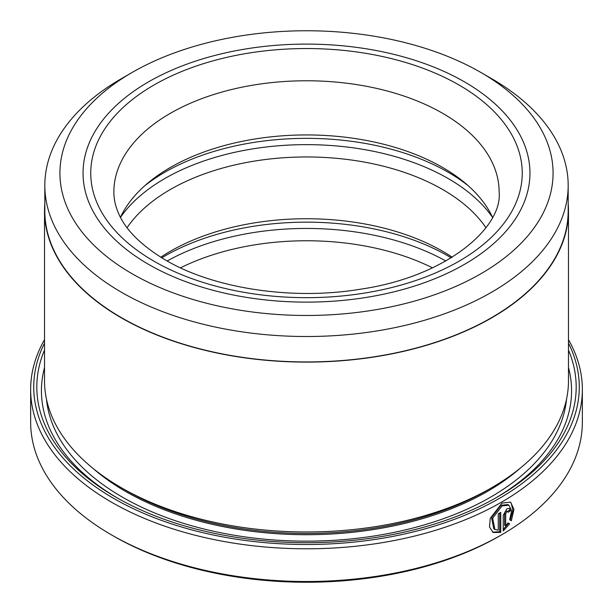 <?xml version="1.0" encoding="UTF-8"?>
<svg xmlns="http://www.w3.org/2000/svg" width="613" height="613" viewBox="0 0 613 613"><rect width="100%" height="100%" fill="white"/><g stroke="black" fill="none" stroke-linecap="round" stroke-linejoin="round"><path stroke-width="0.92" d="M44.826 185.44L44.826 210.857A261.674 151.074 0 0 0 121.474 317.687A261.674 151.074 0 0 0 406.641 350.437A261.674 151.074 0 0 0 568.174 210.857L568.174 185.44A261.674 151.074 180 0 1 406.641 325.013A261.674 151.074 180 0 1 121.474 292.271A261.674 151.074 180 0 1 44.826 185.44A261.674 151.074 180 0 1 121.466 78.617L132.147 72.449A246.572 142.354 0 0 0 132.147 273.773A246.572 142.354 0 0 0 480.853 273.773A246.572 142.354 0 0 0 480.853 72.449L491.526 78.617A261.674 151.074 180 0 1 491.534 78.617A261.674 151.074 180 0 1 568.174 185.44M494.89 529.486L493.802 528.85L491.572 517.564L500.921 505.327L507.786 504.553L508.874 505.181L502.009 505.955L492.66 518.2L494.89 529.479L498.262 530.145L498.262 513.809A275.85 159.257 0 0 0 500.767 512.399L500.767 532.36L493.074 532.482L489.503 527.011L490.247 518.368L502.009 503.097L510.552 502.108L513.962 509.296L511.349 520.774L509.664 519.801L511.625 510.821L508.874 505.181M492.53 532.13L499.679 531.732L500.767 532.36M505.687 525.847L504.591 525.218L504.591 513.173L505.94 510.935L507.74 511.533L506.89 511.64L505.687 513.801L505.687 525.847L507.978 522.874L509.679 523.854L503.242 530.927L503.242 515.257L506.89 508.775L509.434 508.461L510.468 510.844A275.85 159.257 180 0 1 508.093 512.33L507.74 511.533M568.481 210.857L568.481 380.727A261.981 151.25 180 0 1 491.749 487.672L487.389 490.193A255.813 147.695 180 0 1 125.611 490.193L121.251 487.68A261.981 151.25 180 0 1 121.251 487.672A261.981 151.25 180 0 1 44.519 380.727L44.519 210.857A261.981 151.25 0 0 0 121.251 317.81A261.981 151.25 0 0 0 406.756 350.598A261.981 151.25 0 0 0 568.481 210.857A261.981 151.25 0 0 0 568.174 203.524M491.749 487.672A261.981 151.25 180 0 1 121.251 487.68L125.611 490.193A255.813 147.695 180 0 1 125.604 490.193M568.481 350.061A269.689 155.702 180 0 1 497.197 497.112A269.689 155.702 180 0 1 115.803 497.112L115.803 497.112A269.689 155.702 180 0 1 44.519 350.061M117.451 498.055A265.061 153.035 180 0 1 44.519 367.524M44.519 343.165A272.77 157.48 0 0 0 113.627 498.369A272.77 157.48 0 0 0 445.283 522.59A272.77 157.48 0 0 0 568.481 343.165M568.481 339.671A275.85 159.257 180 0 1 582.35 389.531A275.85 159.257 180 0 1 412.066 536.674A275.85 159.257 180 0 1 111.443 502.147A275.85 159.257 180 0 1 30.65 389.531A275.85 159.257 180 0 1 44.519 339.671M501.557 534.858L499.38 536.122A272.77 157.48 180 0 1 113.627 536.122L111.443 534.865A275.85 159.257 0 0 0 501.557 534.858A275.85 159.257 0 0 0 582.35 422.25L582.35 389.531M464.508 81.889A223.454 129.014 0 0 0 220.986 53.921A223.454 129.014 0 0 0 83.046 173.111A223.454 129.014 0 0 0 148.492 264.333A223.454 129.014 0 0 0 392.014 292.301A223.454 129.014 0 0 0 529.954 173.111A223.454 129.014 0 0 0 464.508 81.889A223.454 129.014 0 0 0 220.986 53.921A223.454 129.014 0 0 0 83.046 173.111A223.454 129.014 0 0 0 148.492 264.333A223.454 129.014 0 0 0 392.014 292.301A223.454 129.014 0 0 0 529.954 173.111A223.454 129.014 0 0 0 464.508 81.889M44.826 203.524A261.981 151.25 0 0 0 44.519 210.857M491.534 78.617L480.853 72.449A246.572 142.354 0 0 0 132.147 72.449M113.627 536.122A272.77 157.48 180 0 1 113.62 536.122A272.77 157.48 180 0 1 113.62 536.114L111.443 534.865A275.85 159.257 0 0 1 111.443 534.858A275.85 159.257 0 0 1 30.65 422.25L30.65 389.531M568.481 367.524A265.061 153.035 180 0 1 495.549 498.055M503.242 529.463L508.583 523.226L507.978 522.874M508.583 523.226L509.679 523.854M507.495 511.395A274.31 158.369 0 0 0 509.38 510.215L510.468 510.844M510.254 520.138L512.859 510.43L511.227 503.089M499.679 531.732L499.679 513.02M144.568 185.915A200.336 115.665 180 0 1 448.157 172.23A200.336 115.665 180 0 1 468.432 185.915M120.462 217.309A192.635 111.214 180 0 1 147.649 183.241A192.635 111.214 180 0 1 442.709 167.51A192.635 111.214 180 0 1 465.351 183.241A192.635 111.214 180 0 1 492.538 217.309M120.485 217.354A200.336 115.665 180 0 1 448.157 178.521A200.336 115.665 180 0 1 492.515 217.354M127.075 227.699A192.635 111.214 180 0 1 442.709 189.532A192.635 111.214 180 0 1 485.925 227.699M161.786 257.835A200.336 115.665 180 0 1 448.157 256.035A200.336 115.665 180 0 1 451.214 257.835M160.775 257.215A192.635 111.214 180 0 1 442.709 251.315A192.635 111.214 180 0 1 452.225 257.215M167.173 261A200.336 115.665 180 0 1 445.827 261M180.513 267.843A192.635 111.214 180 0 1 432.487 267.843M519.947 468.424A255.813 147.695 180 0 1 125.611 491.45A255.813 147.695 180 0 1 93.053 468.424M566.542 399.086A260.441 150.361 180 0 1 399.484 531.241A260.441 150.361 180 0 1 122.339 497.112A260.441 150.361 180 0 1 46.458 399.086M504.591 513.173L505.687 513.801M459.06 85.031A215.745 124.562 180 0 1 459.06 261.184A215.745 124.562 180 0 1 153.94 261.184A215.745 124.562 180 0 1 153.94 85.031A215.745 124.562 180 0 1 459.06 85.031M499.135 191.984A192.635 111.214 0 0 0 442.709 113.344A192.635 111.214 0 0 0 232.779 89.237A192.635 111.214 0 0 0 113.865 191.984C113.834 198.788 115.321 205.73 118.324 212.811C125.205 229.546 140.929 245.284 165.502 260.042C213.37 288.416 292.301 300.684 360.597 289.175C445.996 276.823 502.729 227.768 499.135 191.984"/></g></svg>
